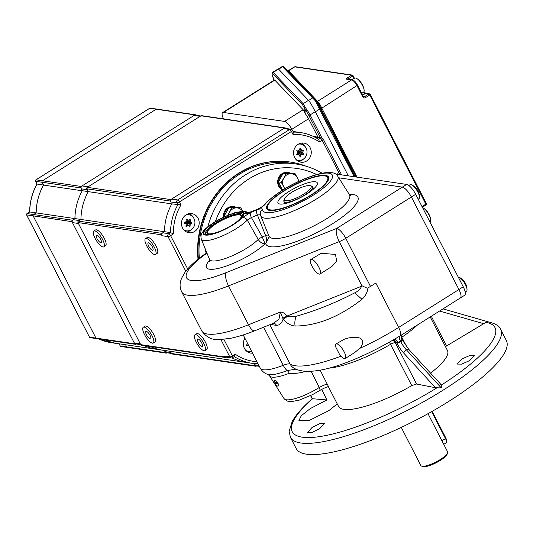 <?xml version="1.0" encoding="UTF-8"?>
<svg xmlns="http://www.w3.org/2000/svg" width="533" height="533" viewBox="0 0 533 533"><rect width="100%" height="100%" fill="white"/><g stroke="black" fill="none" stroke-linecap="round" stroke-linejoin="round"><path stroke-width="0.8" d="M311.558 194.938A34.745 8.668 152.8 0 1 266.94 209.109A34.745 8.668 152.8 0 1 283.703 190.854A34.745 8.668 152.8 0 1 328.688 177.376A34.745 8.668 152.8 0 1 311.558 194.938M312.018 427.499L307.394 432.683L311.898 432.543L319.767 428.632L324.377 423.435L319.873 423.575L312.018 427.499M461.771 359.042L457.061 364.059L461.671 364.139L469.713 360.555L474.423 355.551L469.813 355.484L461.771 359.042M275.161 383.22L273.949 380.002L276.46 381.262M277.486 382.421L278.139 383.494M214.932 222.208A22.233 5.543 -27.2 0 0 204.072 233.681A22.233 5.543 -27.2 0 0 232.754 224.819A22.233 5.543 -27.2 0 0 243.621 213.353A22.233 5.543 -27.2 0 0 214.932 222.208M344.451 358.642A8.595 2.745 57.8 0 1 339.641 354.605L335.743 347.016A8.595 2.745 57.8 0 1 336.076 343.972A8.595 2.745 57.8 0 1 336.843 343.845A8.595 2.745 57.8 0 1 343.558 350.761A8.595 2.745 57.8 0 1 345.224 358.516A8.595 2.745 57.8 0 1 344.451 358.642M336.076 343.972L343.738 339.508C348.196 337.609 352.926 336.989 357.943 337.656C364.266 338.142 363.273 345.551 359.575 348.449L354.652 352.586L345.224 358.516M320.027 273.989L331.759 266.607L336.703 261.237L335.47 254.434L321.219 253.295L310.872 259.444A8.595 2.745 57.8 0 1 311.645 259.318A8.595 2.745 57.8 0 1 318.354 266.233A8.595 2.745 57.8 0 1 320.027 273.989A8.595 2.745 57.8 0 1 319.254 274.115A8.595 2.745 57.8 0 1 312.538 267.2A8.595 2.745 57.8 0 1 310.872 259.444M209.702 261.57L209.502 259.378A29.155 7.269 -27.2 0 0 247.192 247.912A29.155 7.269 -27.2 0 0 258.192 239.47A4.297 0.64 150.9 0 1 262.243 236.972L265.607 235.579C266.953 239.031 266.966 241.676 265.654 243.521L269.125 236.799L268.925 236.039A45.265 11.293 -27.2 0 0 327.435 218.237A45.265 11.293 -27.2 0 0 349.421 194.672L350.334 195.564M268.519 235.04A4.297 0.813 158.2 0 0 265.607 235.579L257.419 214.992A4.297 1.293 -112.5 0 1 256.406 210.109C260.284 208.583 262.363 208.376 262.642 209.489A4.297 4.124 -0 0 0 260.244 213.187L260.75 215.845A43.306 10.8 152.8 0 0 316.729 198.816A43.306 10.8 152.8 0 0 337.762 176.27C333.411 166.829 304.576 176.316 281.604 190.667L267.266 201.447L263.635 205.352A4.297 3.644 38.5 0 1 265.101 204.326C263.369 206.271 260.51 208.11 256.526 209.855L250.49 212.354C246.932 213.766 244.867 214.046 244.294 213.193A4.297 4.157 -20.6 0 1 247.885 213.02M319.52 390.622A4.297 1.412 -122.4 0 0 319.64 390.569A4.297 1.412 -122.4 0 0 319.26 387.491L311.139 371.228M304.037 371.175A6.443 0.673 -118.8 0 0 304.303 371.721C299.393 373.193 294.389 373.706 289.299 373.267A29.615 7.389 152.8 0 1 269.591 375.858L284.009 398.604A27.196 6.782 -27.2 0 0 319.02 387.638A27.196 6.782 -27.2 0 0 319.26 387.491C323.398 385.139 326.116 384.14 327.409 384.493L328.401 386.365M260.537 214.686L257.419 214.992L251.389 217.497L262.243 236.972L265.081 243.761C262.569 243.934 260.277 242.502 258.192 239.47L247.259 220.082A27.196 6.782 152.8 0 1 236.479 228.49A27.196 6.782 152.8 0 1 201.327 239.184L209.502 259.378M487.828 321.719L487.662 321.685C495.364 323.491 499.674 326.049 500.594 329.361A118.139 29.468 152.8 0 1 442.876 390.303A118.139 29.468 152.8 0 1 290.438 437.366L296.195 448.559A118.139 29.468 152.8 0 0 448.633 401.496A118.139 29.468 152.8 0 0 506.35 340.554L500.594 329.361M488.248 321.839L486.009 322.312L445.468 346.623M440.671 384.493L441.311 385.086L441.371 387.658L440.984 387.904L435.508 387.744L416.559 384.013L411.749 385.592L390.542 344.325A61.222 15.27 152.8 0 1 328.448 368.203M199.342 258.185A85.92 78.551 -81.7 0 1 239.697 174.138A85.92 78.551 -81.7 0 1 290.185 163.131L295.788 163.951A85.92 78.551 -81.7 0 0 245.293 174.957A85.92 78.551 -81.7 0 0 207.83 226.805M206.151 253.148L204.885 247.958M337.249 403.907L328.728 410.71L309.573 420.304L298.846 420.764L301.252 415.773L310.266 408.584L326.876 399.977L321.765 389.323M273.389 323.171L278.926 319.367L280.331 312.025C283.156 312.225 285.362 313.571 286.941 316.076L287.454 316.442L296.221 316.236C315.723 310.792 335.224 302.991 354.725 292.837C358.063 291.378 360.355 289.172 361.594 286.214L361.88 285.721L339.221 241.636A10.74 3.684 -111.8 0 1 336.703 228.417L402.335 187.123L338.735 177.802L402.335 187.123A10.74 3.431 57.8 0 1 411.396 197.003L458.933 289.506A10.74 3.431 57.8 0 1 460.352 297.967A10.74 3.431 57.8 0 1 459.386 298.127M368.15 287.713C367.437 292.231 365.378 296.095 361.987 299.293C339.368 316.942 317.075 325.856 295.122 326.036C290.718 325.623 286.714 323.298 283.123 319.06C281.797 323.284 279.572 325.357 276.44 325.283A85.92 21.433 152.8 0 1 271.004 324.251M328.161 386.232L338.555 406.452A61.222 15.27 -27.2 0 0 411.749 385.592M320.113 370.069L327.409 384.493M326.876 399.977L312.338 398.697L310.719 395.533M250.37 212.607L242.109 217.777A4.297 3.425 42.9 0 1 247.259 220.082L251.389 217.497A4.297 1.293 -112.5 0 1 250.37 212.607L256.406 210.109M289.299 373.267A6.443 2.299 -111.6 0 0 287.18 370.568A10.74 3.824 68.4 0 1 283.23 365.292A34.372 8.575 -27.2 0 1 260.271 368.13C262.116 371.374 264.681 373.48 267.959 374.439A31.387 7.828 -27.2 0 0 287.18 370.568L295.775 369.189M430.531 373.107A61.222 15.27 -27.2 0 0 447.454 350.487L430.211 316.935M359.575 348.449A85.92 21.433 -27.2 0 0 398.631 327.449L375.812 283.05L370.488 286.401A10.74 2.678 152.8 0 1 367.257 288.226L361.88 285.721M441.197 387.771L406.333 349.741A12.885 4.117 57.8 0 1 400.789 341.673A3.198 0.799 -27.2 0 0 402.348 340.021L402.222 339.768A3.198 0.799 152.8 0 1 402.149 340.154L398.144 342.632A6.443 3.305 71.6 0 0 394.627 339.235M319.747 171.926A4.297 1.652 118.4 0 1 319.967 171.999L319.967 171.999A4.297 1.652 118.4 0 1 320.406 173.571M273.642 323.198A4.297 3.844 -86.2 0 1 276.44 325.283M287.454 316.442A10.74 0.746 145.6 0 1 283.123 319.06L280.331 312.025L248.498 324.764A10.74 3.684 68.2 0 0 254.727 330.766C245.766 334.351 237.631 336.883 230.323 338.355L219.596 339.574C212.187 340.227 206.224 337.296 201.694 330.786A68.737 17.143 -27.2 0 0 248.498 324.764L228.53 285.908A68.737 17.143 152.8 0 1 181.726 291.937L201.694 330.786M361.594 286.214L286.941 316.076A10.74 2.112 144.8 0 1 282.936 318.081M256.526 209.855A4.297 1.293 -112.5 0 1 256.779 209.582L247.405 213.087L248.065 213.227M417.619 324.857A61.222 15.27 152.8 0 1 401.809 337.229L401.596 336.776M402.149 340.154A6.443 5.763 31.7 0 1 402.242 334.591A6.443 5.763 31.7 0 1 402.242 334.584A6.443 5.763 31.7 0 1 402.302 334.491M389.45 342.259L390.542 344.325A4.297 1.073 -27.2 0 1 395.299 342.652L393.041 340.174M335.377 173.965L406.646 184.411L402.335 187.123A10.74 3.431 57.8 0 1 411.396 197.003L458.933 289.506A10.74 3.431 57.8 0 1 460.352 297.967L400.05 335.91C360.181 360.015 312.338 379.276 293.776 368.056A10.74 10.28 121.4 0 1 290.112 364.099A85.92 21.433 -27.2 0 0 340.973 356.197M406.646 184.411A10.74 3.431 57.8 0 1 415.7 194.292L463.244 286.801A10.74 3.431 57.8 0 1 464.656 295.255L460.352 297.967M408.731 185.417L410.25 184.645A8.248 2.632 57.8 0 1 410.93 184.558A8.248 2.632 57.8 0 1 411.703 184.818A8.248 2.632 57.8 0 1 416.806 190.261A8.248 2.632 57.8 0 1 419.498 197.21A8.248 2.632 57.8 0 1 419.031 198.596L418.232 199.209M419.498 197.21A13.965 13.965 0 0 0 418.392 191.9A13.965 3.078 -22.4 0 0 418.392 191.9A13.465 12.632 107.3 0 0 417.512 190.188A13.965 3.858 -32.1 0 0 417.446 190.054A13.965 13.965 0 0 0 411.703 184.818M458.233 277.047A8.248 2.632 57.8 0 1 458.467 277.067A8.248 2.632 57.8 0 1 459.246 277.327A8.248 2.632 57.8 0 1 464.343 282.763A8.248 2.632 57.8 0 1 467.041 289.719A8.248 2.632 57.8 0 1 466.575 291.098L465.222 292.137M459.246 277.327A13.965 13.965 0 0 1 464.989 282.563A13.965 3.858 -32.1 0 1 465.056 282.697A13.465 12.632 107.3 0 1 465.935 284.409A13.965 3.078 -22.4 0 0 465.935 284.402A13.965 13.965 0 0 1 467.041 289.719M336.609 174.144L337.063 173.918A8.248 2.632 57.8 0 1 337.735 173.831A8.248 2.632 57.8 0 1 338.515 174.091A8.248 2.632 57.8 0 1 339.241 174.531M236.485 207.41A9.341 8.541 98.3 0 0 234.187 206.704A9.341 8.541 98.3 0 0 229.483 207.457M228.604 207.957A9.341 8.541 98.3 0 0 224.28 215.885M224.273 216.265A9.341 8.541 98.3 0 0 224.293 216.778M234.187 206.704L233.327 206.577A9.341 8.541 98.3 0 0 223.474 217.164M282.45 190.134A9.341 8.541 -81.7 0 1 278.093 179.061A9.341 8.541 -81.7 0 1 287.6 172.425L288.46 172.552A9.341 8.541 -81.7 0 1 290.758 173.265M282.483 189.775A9.341 8.541 -81.7 0 1 278.546 182.113M278.552 181.74A9.341 8.541 -81.7 0 1 282.876 173.811M283.756 173.312A9.341 8.541 -81.7 0 1 288.46 172.552M284.709 188.769L283.656 186.637A8.595 7.855 -81.7 0 1 283.809 178.062A8.595 7.855 -81.7 0 1 286.747 174.904A8.595 7.855 -81.7 0 1 290.705 173.725L295.055 173.665L292.231 173.252L283.143 173.318L285.968 173.731L283.809 178.062L281.271 182.339L278.453 181.926L282.617 190.034M278.453 181.926L283.143 173.318M285.968 173.731L290.705 173.725A8.595 7.855 -81.7 0 1 297.441 177.969L295.055 173.665M299.013 181.24L297.441 177.969A8.595 7.855 -81.7 0 1 298.407 181.52M285.035 188.575A8.595 7.855 -81.7 0 1 283.656 186.637L281.271 182.339M228.577 214.906A8.595 7.855 -81.7 0 1 229.536 212.207A8.595 7.855 -81.7 0 1 232.475 209.049A8.595 7.855 -81.7 0 1 236.432 207.877L240.783 207.817L237.958 207.397L228.87 207.464L231.695 207.877L227.784 215.232M228.87 207.464L224.18 216.072L224.493 216.684M224.18 216.072L225.426 216.258M231.695 207.877L236.432 207.877A8.595 7.855 -81.7 0 1 242.675 211.281M242.735 211.281L240.783 207.817M274.302 382.068L277.307 382.507M275.361 382.714L274.875 383.174A3.798 1.213 -122.2 0 0 277.873 386.125A3.798 1.213 -122.2 0 0 277.873 383.62L274.875 383.174M240.703 218.823A20.727 5.17 -27.2 0 0 241.336 213.733A20.727 5.17 -27.2 0 0 215.818 222.854A20.727 5.17 -27.2 0 0 205.705 232.042A20.727 5.17 -27.2 0 0 210.215 234.493M241.336 213.733L242.702 214.119A21.8 5.437 152.8 0 1 243.701 214.639M216.378 222.934A19.335 4.824 -27.2 0 0 206.937 232.908A19.335 4.824 -27.2 0 0 231.882 225.206A19.335 4.824 -27.2 0 0 241.322 215.232A19.335 4.824 -27.2 0 0 216.378 222.934M205.072 234.5A21.8 5.437 152.8 0 1 205.225 233.381L205.705 232.042M427.999 413.681L441.93 440.791L445.481 438.552L431.65 411.636M401.262 427.426L420.843 465.536A15.037 3.751 -27.2 0 0 421.736 466.162A15.037 3.751 -27.2 0 0 440.245 459.546A15.037 3.751 -27.2 0 0 447.58 452.883A15.037 3.751 -27.2 0 0 447.593 451.791L441.93 440.791M447.58 452.883L447.1 454.223A13.965 3.484 152.8 0 1 440.291 460.412A13.965 3.484 152.8 0 1 423.102 466.555L421.736 466.162M310.253 185.671L311.625 186.064A16.11 4.017 152.8 0 1 312.578 186.737A16.11 4.017 152.8 0 1 304.709 195.045A16.11 4.017 152.8 0 1 283.922 201.461A16.11 4.017 152.8 0 1 283.929 200.295L284.409 198.956A15.037 3.751 -27.2 0 0 289.939 200.295A15.037 3.751 -27.2 0 0 303.803 194.059A15.037 3.751 -27.2 0 0 310.253 185.671A15.037 3.751 -27.2 0 0 291.751 192.286A15.037 3.751 -27.2 0 0 284.409 198.956M288.779 191.6A22.08 5.51 -27.2 0 0 278.319 203.399A22.08 5.51 -27.2 0 0 306.482 194.192A22.08 5.51 -27.2 0 0 317.421 183.305A22.08 5.51 -27.2 0 0 288.779 191.6M311.152 194.878A33.726 8.415 -27.2 0 0 325.623 176.07A33.726 8.415 -27.2 0 0 284.116 190.914A33.726 8.415 -27.2 0 0 267.659 205.865A33.726 8.415 -27.2 0 0 280.058 208.863A33.726 8.415 -27.2 0 0 311.152 194.878M328.734 178.728A34.372 8.575 -27.2 0 0 328.488 177.742A34.372 8.575 -27.2 0 0 326.443 176.31L325.623 176.07M267.659 205.865L267.373 206.664A34.372 8.575 -27.2 0 0 267.353 209.163A34.372 8.575 -27.2 0 0 268.012 209.935M316.562 137.234L316.575 137.254A1.073 0.979 -81.7 0 0 315.23 136.854L314.79 137.128M292.317 130.232A2.145 0.533 152.8 0 1 292.504 130.338A2.145 2.145 0 0 0 290.905 129.193L284.882 128.306A2.145 1.965 98.3 0 0 283.616 128.586L171.626 199.049A2.145 1.965 98.3 0 0 170.853 201.98L170.38 201.054A1.073 0.979 -81.7 0 1 170.767 199.589L284.482 128.04A1.073 0.979 -81.7 0 1 285.108 127.907L201.587 115.661A1.073 0.979 98.3 0 0 200.954 115.801L87.245 187.35A1.073 0.979 98.3 0 0 86.859 188.815L88.311 191.647L171.806 203.886M88.311 191.647A53.7 49.096 98.3 0 0 80.949 219.469L78.364 221.095A1.073 0.979 98.3 0 0 77.978 222.561L140.732 344.664A1.073 0.979 98.3 0 0 141.438 345.191L224.959 357.43A1.073 0.979 -81.7 0 1 224.253 356.91L223.78 355.984A2.145 1.965 98.3 0 0 225.192 357.023L231.215 357.91A2.145 2.145 0 0 0 232.674 357.603L234.453 356.477L235.16 354.165A51.554 47.131 98.3 0 0 256.966 361.7M293.503 132.271L292.504 130.338A2.145 0.533 152.8 0 1 291.458 131.444L179.468 201.907L180.993 204.879L171.819 203.859A53.7 49.096 98.3 0 0 164.497 231.695L162.745 232.794A2.145 1.965 98.3 0 0 161.972 235.726L161.499 234.8A1.073 0.979 -81.7 0 1 161.885 233.334L164.47 231.708A53.7 49.096 -81.7 0 1 166.403 217.371M256.606 365.931L256.34 366.098A1.073 0.979 -81.7 0 1 255.001 365.718L254.527 364.792A2.145 1.965 98.3 0 0 255.94 365.831L259.344 366.331M285.108 127.907A1.073 0.979 -81.7 0 1 285.815 128.426L285.828 128.446M226.938 356.444L225.592 357.29A1.073 0.979 -81.7 0 1 224.959 357.43M150.206 346.47A53.7 49.096 98.3 0 0 162.632 350.181L245.2 362.28M240.296 361.161A53.7 49.096 -81.7 0 1 232.008 357.876A53.7 49.096 98.3 0 0 246.246 362.447L252.269 363.333A53.7 49.096 -81.7 0 1 234.3 356.577M172.419 353.592A2.145 1.965 -81.7 0 1 171.006 352.553L171.479 353.479A1.073 0.979 98.3 0 0 172.186 353.999L255.707 366.238M80.949 219.449L74.946 218.57L73.194 219.669L79.224 220.549L80.949 219.469L164.47 231.708M298.134 144.316A9.667 8.834 98.3 0 0 293.69 154.543A9.667 8.834 98.3 0 0 301.012 162.205A9.667 8.834 98.3 0 0 306.695 160.966A9.667 8.834 98.3 0 0 311.139 150.739A9.667 8.834 98.3 0 0 303.817 143.077A9.667 8.834 98.3 0 0 298.134 144.316M298.693 161.499A9.667 8.834 98.3 0 0 301.958 160.273A9.667 8.834 98.3 0 0 303.577 158.974M186.05 214.839A9.667 8.834 98.3 0 0 181.606 225.066A9.667 8.834 98.3 0 0 188.929 232.728A9.667 8.834 98.3 0 0 194.605 231.489A9.667 8.834 98.3 0 0 199.056 221.262A9.667 8.834 98.3 0 0 191.733 213.6A9.667 8.834 98.3 0 0 186.05 214.839M186.61 232.022A9.667 8.834 98.3 0 0 189.875 230.796A9.667 8.834 98.3 0 0 191.494 229.496M244.907 338.228A9.667 8.834 98.3 0 0 250.783 353.086A9.667 8.834 98.3 0 0 252.569 353.146M248.465 352.38A9.667 8.834 98.3 0 0 251.589 351.24M306.348 166.316A86.992 79.537 98.3 0 0 290.345 162.065A86.992 79.537 98.3 0 0 239.217 173.212A86.992 79.537 98.3 0 0 198.416 258.925M290.132 162.039A86.992 79.537 98.3 0 0 289.912 162.005A86.992 79.537 98.3 0 0 238.791 173.152A86.992 79.537 98.3 0 0 198.023 259.238M293.416 132.111A53.7 49.096 -81.7 0 1 300.605 132.577L294.576 131.698A53.7 49.096 98.3 0 0 293.11 131.504M323.065 139.04A2.145 0.533 152.8 0 1 323.258 139.146A2.145 2.145 0 0 0 321.659 138L315.629 137.121A2.145 1.965 98.3 0 0 314.87 137.168M180.993 204.879A51.554 47.131 98.3 0 0 173.352 233.907L170.52 232.575A53.7 49.096 -81.7 0 1 177.849 204.745L176.883 202.866L170.853 201.98M339.874 174.624L322.205 140.252L319.44 141.991A51.554 47.131 98.3 0 0 292.983 134.416L293.283 132.111M319.44 141.991L318.787 139.433C313.177 135.835 307.115 133.55 300.605 132.577A53.7 49.096 -81.7 0 1 318.647 139.38M164.497 231.695L170.52 232.575L168.774 233.674A2.145 0.686 -122.2 0 1 170.587 235.653L187.689 268.925M193.266 217.431A9.667 8.834 98.3 0 0 189.308 213.613M305.349 146.908A9.667 8.834 98.3 0 0 301.392 143.084M200.095 116.341L194.065 115.461L82.075 185.924L88.105 186.81L200.095 116.341A2.145 1.965 -81.7 0 1 201.361 116.067M82.875 205.125A53.7 49.096 -81.7 0 1 88.298 191.62L82.269 190.734A53.7 49.096 98.3 0 0 74.946 218.57M88.298 191.62L87.332 189.741L81.302 188.855L82.269 190.734L80.829 187.936A1.073 0.979 -81.7 0 1 81.216 186.463L194.931 114.915A1.073 0.979 -81.7 0 1 196.264 115.301L196.277 115.321M141.665 344.784A2.145 1.965 -81.7 0 1 140.259 343.745L78.451 223.487L72.428 222.601L134.229 342.859A2.145 1.965 98.3 0 0 135.642 343.898L140.719 344.644M163.764 350.348A53.7 49.096 -81.7 0 1 162.718 350.208A53.7 49.096 -81.7 0 1 156.775 348.922M144.223 345.597A53.7 49.096 98.3 0 0 156.695 349.322L162.718 350.208M167.056 352.806L166.789 352.979A1.073 0.979 -81.7 0 1 165.45 352.593L164.344 350.434L164.977 351.667L171.006 352.553M82.075 185.924A2.145 1.965 98.3 0 0 81.302 188.855M72.428 222.601A2.145 1.965 -81.7 0 1 73.194 219.669M194.065 115.461A2.145 1.965 -81.7 0 1 195.331 115.181L200.688 115.967M171.466 353.452L166.389 352.706A2.145 1.965 -81.7 0 1 164.977 351.667M299.626 155.803L300.392 154.397L302.504 154.35L301.611 152.158L302.671 150.073M300.239 156.436L299.899 156.436A17.036 5.437 -122.2 0 0 299.053 154.557A17.036 0.959 -179 0 1 296.908 154.557L296.748 154.237A17.036 6.403 -57.8 0 0 297.914 152.345A17.036 5.437 -122.2 0 0 296.814 150.426L296.988 150.106A17.036 0.959 1 0 0 299.126 150.113A17.036 6.403 -57.8 0 0 300.046 148.181L300.385 148.181A17.036 5.437 57.8 0 1 301.485 150.093A17.036 0.959 1 0 0 303.377 150.059L303.543 150.379A17.036 6.403 122.2 0 1 302.624 152.311A17.036 5.437 57.8 0 1 303.477 154.19L303.297 154.51A17.036 0.959 -179 0 1 301.405 154.543A17.036 6.403 122.2 0 1 300.239 156.436L299.879 156.382M296.115 159.6A8.188 7.489 98.3 0 0 299.812 160.373A8.188 7.489 98.3 0 0 306.082 148.081A8.188 7.489 98.3 0 0 302.138 144.483A8.188 7.489 98.3 0 0 298.38 144.17M297.108 160.513A8.595 7.855 98.3 0 0 297.987 160.506L299.812 160.373M302.138 144.483L300.432 143.837A8.595 7.855 98.3 0 0 299.593 143.577M302.451 150.079L298.74 152.105L300.472 149.946L299.819 148.68M300.472 149.946L301.485 150.093M303.477 154.19L302.364 154.157L298.74 152.105L302.624 152.311M298.973 154.55L298.74 152.105L300.392 154.397L301.405 154.543M296.721 154.417L299.053 154.557M297.494 153.051L298.74 152.105L298.034 154.41M297.121 150.952L298.74 152.105L297.807 152.152M299.006 150.113L298.74 152.105L298.16 150.113M272.729 72.308L273.222 72.448A1.073 1.039 136.2 0 0 272.663 73.627L272.037 74.227L272.15 74.98L271.997 73.894L272.729 72.308L278.206 68.864L278.559 69.083L308.534 100.357M278.559 69.083L273.222 72.448L303.177 103.695L306.788 109.745L305.822 110.744L306.035 114.815A8.595 2.745 57.8 0 1 308.554 118.786L291.798 129.326L291.977 129.672M291.798 129.326A8.595 2.745 -122.2 0 0 284.555 121.424L303.157 109.718L274.795 80.137L223.42 112.463L284.555 121.424M223.42 112.463A8.595 2.745 -122.2 0 0 222.647 112.59A8.595 2.745 -122.2 0 0 223.54 118.879M308.554 118.786L318.168 137.487M320.32 137.807L308.807 115.401A9.667 3.085 -122.2 0 0 305.822 110.744L302.617 104.881L272.663 73.627M274.242 80.583L274.795 80.137M303.157 109.718L304.323 111.97L304.11 107.859A1.073 0.713 159.1 0 1 305.016 106.893M306.035 114.815L304.323 111.97M272.15 74.98L273.995 80.283M271.997 73.894A1.073 0.986 3.9 0 0 272.037 74.227L274.115 80.21M308.514 100.337L303.177 103.695A1.073 1.039 136.2 0 0 302.617 104.881M354.192 176.723L319.48 109.185L315.376 111.783L348.309 175.863M315.376 111.783C312.378 106.074 310.126 102.296 308.62 100.444L278.512 69.037M320.007 108.679L319.48 109.185L315.543 101.01L282.563 66.725A1.073 1.039 -43.8 0 1 283.836 66.931L316.422 100.964L355.038 176.849M315.543 101.01A1.073 0.6 -42.6 0 1 316.422 100.964L319.007 104.208L317.055 101.99A1.073 0.58 -20.2 0 0 316.076 101.843M278.719 69.217L282.563 66.725L282.197 66.498L278.413 68.95M288.759 70.916L319.274 103.136L357.01 177.136M316.422 100.964L313.804 98.139A1.073 1.039 -43.8 0 1 313.824 98.159M308.62 100.444L312.551 97.959A1.073 1.039 -43.8 0 1 313.804 98.139L283.809 66.905C284.009 66.585 283.469 66.445 282.197 66.498M363.399 96.533L364.532 96.7L368.843 93.988A1.073 0.979 -81.7 0 1 369.469 93.848L369.469 93.848A1.073 0.979 -81.7 0 1 370.175 94.368L370.262 94.408A1.073 1.073 0 0 0 369.469 93.848L366.024 93.342L363.659 92.009M353.825 78.711L352.533 76.199L352.966 75.593A1.073 0.979 98.3 0 0 352.26 75.073L352.26 75.073A1.073 0.979 98.3 0 0 351.627 75.213L294.762 66.878L288.453 70.849A1.073 1.039 136.1 0 1 287.687 70.942M422.003 206.551L425.847 204.132L369.749 94.974L365.438 97.686A2.145 1.965 98.3 0 1 362.766 96.919L357.063 85.82A6.443 2.059 -122.2 0 0 351.627 79.89L317.668 101.257A1.073 1.039 -43.9 0 1 316.702 101.277M319.274 103.136A1.073 0.606 -42.6 0 1 318.388 103.195M422.556 207.63A8.188 2.618 57.8 0 1 423.788 208.303A8.188 2.618 57.8 0 1 430.624 219.17A8.188 2.618 57.8 0 1 430.251 221.488L429.845 221.808M351.873 79.697L354.978 78.124A8.188 2.618 57.8 0 1 355.644 78.038A8.188 2.618 57.8 0 1 357.23 78.797A8.188 2.618 57.8 0 1 364.066 89.664A8.188 2.618 57.8 0 1 363.699 91.982L361.787 93.442M358.016 86.099A8.595 2.745 57.8 0 1 359.862 89.691M150.912 244.64A4.404 1.406 57.8 0 1 152.851 250.23A4.404 1.406 57.8 0 1 150.093 248.358A4.404 1.406 57.8 0 1 148.161 242.775A4.404 1.406 57.8 0 1 150.912 244.64M149.626 250.443A9.341 2.985 57.8 0 1 145.529 238.591A9.341 2.985 57.8 0 1 151.379 242.562A9.341 2.985 57.8 0 1 155.476 254.408A9.341 2.985 57.8 0 1 149.626 250.443M145.529 238.591L147.248 237.505A9.341 2.985 57.8 0 1 153.098 241.476A9.341 2.985 57.8 0 1 157.202 253.328L155.476 254.408M99.251 237.072A4.404 1.406 57.8 0 1 101.183 242.655A4.404 1.406 57.8 0 1 98.425 240.789A4.404 1.406 57.8 0 1 96.493 235.2A4.404 1.406 57.8 0 1 99.251 237.072M97.965 242.868A9.341 2.985 57.8 0 1 93.861 231.022A9.341 2.985 57.8 0 1 99.711 234.986A9.341 2.985 57.8 0 1 103.815 246.839A9.341 2.985 57.8 0 1 97.965 242.868M93.861 231.022L95.587 229.936A9.341 2.985 57.8 0 1 101.437 233.9A9.341 2.985 57.8 0 1 105.541 245.753L103.815 246.839M148.694 333.278A4.404 1.406 57.8 0 1 150.626 338.861A4.404 1.406 57.8 0 1 147.868 336.996A4.404 1.406 57.8 0 1 145.935 331.406A4.404 1.406 57.8 0 1 148.694 333.278M147.408 339.075A9.341 2.985 57.8 0 1 143.304 327.229A9.341 2.985 57.8 0 1 149.153 331.193A9.341 2.985 57.8 0 1 153.257 343.045A9.341 2.985 57.8 0 1 147.408 339.075M143.304 327.229L145.029 326.143A9.341 2.985 57.8 0 1 150.879 330.107A9.341 2.985 57.8 0 1 154.983 341.959L153.257 343.045M200.355 340.847A4.404 1.406 57.8 0 1 202.293 346.437A4.404 1.406 57.8 0 1 199.535 344.565A4.404 1.406 57.8 0 1 197.603 338.981A4.404 1.406 57.8 0 1 200.355 340.847M199.076 346.65A9.341 2.985 57.8 0 1 194.971 334.797A9.341 2.985 57.8 0 1 200.821 338.761A9.341 2.985 57.8 0 1 204.925 350.614A9.341 2.985 57.8 0 1 199.076 346.65M194.971 334.797L196.69 333.711A9.341 2.985 57.8 0 1 202.54 337.682A9.341 2.985 57.8 0 1 206.644 349.528L204.925 350.614M26.67 214.879L71.948 221.675A1.073 0.979 -81.7 0 1 72.335 220.209L33.586 214.532L36.171 212.907L29.715 211.961L27.13 213.586L33.586 214.532A1.073 0.979 98.3 0 0 33.199 215.998L95.953 338.102L33.199 215.998A1.073 0.979 -81.7 0 1 33.586 214.532L36.171 212.907A53.7 49.096 -81.7 0 1 43.533 185.084L42.08 182.253A1.073 0.979 -81.7 0 1 42.467 180.787L36.011 179.841L149.726 108.292L156.182 109.238L42.467 180.787L156.182 109.238A1.073 0.979 -81.7 0 1 156.815 109.098A1.073 0.979 98.3 0 0 156.182 109.238L194.931 114.915M71.948 221.675L134.702 343.785A1.073 0.979 -81.7 0 0 136.042 344.165L137.387 343.319M166.156 353.113L127.414 347.436A1.073 0.979 -81.7 0 1 126.707 346.916L125.595 344.751L126.707 346.916A1.073 0.979 98.3 0 0 128.04 347.296M155.649 349.155L117.853 343.618A53.7 49.096 -81.7 0 1 105.427 339.907M135.409 344.305L96.66 338.628A1.073 0.979 -81.7 0 1 95.953 338.102A1.073 0.979 98.3 0 0 97.292 338.488M150.752 348.036A53.7 49.096 -81.7 0 1 144.177 345.591M43.533 185.084L82.255 190.761M26.97 213.706A1.073 0.34 57.8 0 1 27.036 213.6L29.628 211.987C29.741 202.014 32.193 192.699 36.97 184.058L43.506 185.031A53.7 49.096 -81.7 0 0 36.171 212.907L74.92 218.583A53.7 49.096 -81.7 0 1 76.852 204.246M72.335 220.209L74.92 218.583M119.825 343.905A53.7 49.096 -81.7 0 1 117.94 343.672A53.7 49.096 -81.7 0 1 105.381 339.901M43.506 185.031L42.08 182.253L80.829 187.936M29.635 211.961L29.715 211.961A53.7 49.096 98.3 0 1 37.05 184.085L35.624 181.307L42.08 182.253A1.073 0.979 98.3 0 1 42.467 180.787L81.216 186.463M189.148 226.085L189.188 223.973L191.027 222.567L189.235 221.402L189.262 219.583M191.847 222.621L191.84 222.987A17.036 4.251 152.8 0 1 190.201 224.12A17.036 6.836 89.6 0 1 190.041 226.298L189.741 226.485A17.036 2.585 -151.4 0 0 188.136 225.419A17.036 4.251 152.8 0 1 186.25 226.512L185.957 226.325A17.036 6.836 -90.4 0 0 186.117 224.146A17.036 2.585 -151.4 0 0 184.271 223.041L184.278 222.674A17.036 4.251 -27.2 0 0 186.164 221.581A17.036 6.836 -90.4 0 0 186.077 219.363L186.377 219.176A17.036 2.585 28.6 0 1 188.229 220.282A17.036 4.251 -27.2 0 0 189.868 219.15L190.161 219.336A17.036 6.836 89.6 0 1 190.248 221.548A17.036 2.585 28.6 0 1 191.847 222.621L190.807 222.667L191.84 222.987M184.032 230.123A8.188 7.489 98.3 0 0 187.729 230.896A8.188 7.489 98.3 0 0 191.054 229.796A8.188 7.489 98.3 0 0 194.911 221.928A8.188 7.489 98.3 0 0 190.054 215.006A8.188 7.489 98.3 0 0 186.29 214.692M190.054 215.006L188.349 214.359A8.595 7.855 98.3 0 0 187.509 214.099M185.024 231.036A8.595 7.855 98.3 0 0 185.904 231.029L187.729 230.896M186.164 221.362L186.65 222.627L187.216 220.129L186.084 219.423M187.216 220.129L188.229 220.282M188.316 220.222L186.65 222.627L189.235 221.402L190.248 221.548M190.807 222.667L186.65 222.627L190.201 224.12M185.99 225.985L187.123 225.272L188.136 225.419M187.123 225.272L186.65 222.627L188.635 225.745M185.417 223.72L186.65 222.627L186.05 224.107M185.691 221.861L186.65 222.627L184.238 222.694M245.886 350.481A8.188 7.489 98.3 0 0 249.584 351.254A8.188 7.489 98.3 0 0 251.403 350.881M248.611 345.437A17.036 0.959 -179 0 1 246.679 345.437L246.513 345.118A17.036 6.403 -57.8 0 0 247.572 343.419M246.879 351.394A8.595 7.855 98.3 0 0 247.758 351.387L249.584 351.254M246.486 345.297L248.591 345.404M247.672 343.618L247.259 343.932M248.078 344.405L247.805 345.291M349.268 194.425A51.688 12.892 152.8 0 1 332.612 223.68A51.688 12.892 152.8 0 1 265.654 243.521L265.081 243.761A35.571 8.874 152.8 0 1 252.369 253.355A35.571 8.874 152.8 0 1 215.419 268.978A35.571 8.874 152.8 0 1 209.742 260.191M244.294 213.193A22.912 5.716 -27.2 0 0 214.659 222.168A22.912 5.716 -27.2 0 0 205.465 235.08A22.912 5.716 -27.2 0 0 233.028 224.859A22.912 5.716 -27.2 0 0 242.109 217.777M262.642 209.489A39.022 9.734 -27.2 0 0 313.277 195.185A39.022 9.734 -27.2 0 0 328.934 173.198A39.022 9.734 -27.2 0 0 281.99 190.601A39.022 9.734 -27.2 0 0 265.101 204.326M305.136 371.261A29.155 7.269 152.8 0 1 304.303 371.721M316.695 174.524A81.622 74.627 98.3 0 0 248.918 178.915A81.622 74.627 98.3 0 0 215.392 221.541M441.311 385.086A113.955 28.422 -27.2 0 0 486.009 322.312M415.7 194.292L345.764 238.298A10.74 3.431 -122.2 0 0 336.703 228.417L226.012 272.689A57.997 14.464 -27.2 0 1 187.176 278.679A57.997 14.464 -27.2 0 1 206.971 253.108M269.871 324.71L290.112 364.099A10.74 2.678 152.8 0 0 283.23 365.292L263.655 327.195M370.488 286.401L345.764 238.298A10.74 2.678 152.8 0 1 339.221 241.636L228.53 285.908A10.74 3.684 -111.8 0 1 226.012 272.689M312.824 398.564A113.955 28.422 -27.2 0 0 313.944 437.287A113.955 28.422 -27.2 0 0 437.267 387.624M401.589 337.389A4.297 1.073 -27.2 0 1 401.809 337.229L406.926 347.183M400.05 335.91A10.74 3.431 57.8 0 0 398.631 327.449L463.244 286.801M443.003 308.88L487.708 321.692M431.304 316.242L446.547 345.904M483.931 323.751L439.565 311.045M441.191 384.739L408.791 349.395A3.198 1.506 -42.5 0 0 406.333 349.741L441.164 387.791M400.51 341.167A6.443 2.059 57.8 0 1 399.537 336.196A6.443 2.059 57.8 0 0 400.523 341.16L400.756 341.693A12.885 4.117 -122.2 0 0 406.299 349.761A3.198 1.506 -42.5 0 0 403.827 353.192A16.09 5.137 57.8 0 1 396.905 343.119L395.299 342.652L416.559 384.013M399.65 336.096A6.443 2.059 57.8 0 1 399.657 336.096A6.443 2.059 57.8 0 0 400.49 341.18L400.756 341.693A3.198 0.799 -27.2 0 1 396.905 343.119M435.508 387.744L403.827 353.192M398.144 342.632A3.198 0.799 152.8 0 1 396.772 342.872A6.443 5.89 98.3 0 0 393.421 339.954M408.791 349.395L402.348 340.021A3.198 0.799 -27.2 0 0 402.242 339.914M296.221 316.236A10.74 6.229 101.4 0 0 295.122 326.036M354.725 292.837L361.987 299.293M241.202 216.911A18.902 4.717 -27.2 0 0 233.874 215.565A18.902 4.717 -27.2 0 0 216.744 223.327A18.902 4.717 -27.2 0 0 208.37 233.78M443.756 444.322L446.194 442.783A5.37 1.712 -122.2 0 0 445.481 438.552L445.901 438.113L432.11 411.376M200.954 115.801L284.482 128.04M87.245 187.35L170.767 199.589M77.978 222.561L161.499 234.8M140.732 344.664L224.253 356.91M313.824 136.648L315.23 136.854M171.479 353.479L255.001 365.718M86.859 188.815L170.38 201.054M78.364 221.095L161.885 233.334M258.045 363.799A53.7 49.096 -81.7 0 1 252.269 363.333L258.045 363.806M223.78 355.984L229.803 356.863A2.145 0.533 -27.2 0 0 232.388 355.911L235.16 354.165M223.873 339.334L232.388 355.911A2.145 0.686 57.8 0 1 232.674 357.603M231.215 357.91A2.145 1.965 98.3 0 1 229.803 356.863L220.902 339.548M185.79 271.217L168.002 236.612A2.145 1.965 -81.7 0 1 168.774 233.674L162.745 232.794M173.352 233.907L170.587 235.653A2.145 0.533 152.8 0 1 168.002 236.612L161.972 235.726M171.626 199.049L177.656 199.935A2.145 0.686 57.8 0 1 179.468 201.907A2.145 0.533 152.8 0 1 176.883 202.866A2.145 1.965 98.3 0 1 177.656 199.935L289.646 129.466L283.616 128.586M292.983 134.416L291.458 131.444A2.145 0.686 -122.2 0 0 289.646 129.466A2.145 1.965 98.3 0 1 290.905 129.193M341.62 174.884L323.258 139.146A2.145 0.533 152.8 0 1 322.205 140.252A2.145 0.686 -122.2 0 0 320.393 138.274L315.656 137.581M318.674 139.36L320.393 138.274A2.145 1.965 98.3 0 1 321.659 138M254.527 364.792L258.885 365.431M134.229 342.859L140.259 343.745M302.431 150.139L303.543 150.379M302.364 154.157L303.297 154.51M315.269 111.67L310.099 114.921L321.999 138.08M306.788 109.745A10.74 3.431 57.8 0 1 310.099 114.921L308.807 115.401M347.936 79.117L352.533 76.199A1.073 0.34 -122.2 0 0 351.627 75.213L347.323 77.925A2.145 0.533 -27.2 0 0 346.297 79.064A2.145 0.533 -27.2 0 0 346.457 79.131A1.073 0.979 -81.7 0 1 347.09 78.997L352.253 79.75A1.073 0.979 -81.7 0 0 351.627 79.89L346.457 79.131M362.687 95.187L365.398 93.482A10.74 3.431 57.8 0 1 363.173 92.382M422.349 207.224L425.887 204.992A1.073 0.34 57.8 0 0 425.987 204.978A1.073 0.34 57.8 0 0 425.847 204.132L426.367 203.579L370.268 94.421L369.749 94.974A1.073 0.34 57.8 0 0 368.843 93.988L365.398 93.482A1.073 0.979 -81.7 0 1 366.024 93.342M347.323 77.925A1.073 0.34 57.8 0 1 348.229 78.911L348.369 79.184M357.49 85.213L321.026 108.672L319.007 104.208A1.073 0.473 -21.4 0 0 319.92 104.268M356.144 177.009L321.026 108.672M294.762 66.878A6.443 2.059 -122.2 0 0 294.183 66.971L295.395 66.738A1.073 0.979 98.3 0 0 294.762 66.878M422.363 207.257L425.987 204.978A1.073 1.073 0 0 0 426.367 203.579L426.273 203.526M365.438 97.686A1.073 0.34 -122.2 0 0 364.532 96.7A1.073 0.979 98.3 0 1 363.899 96.833L363.2 96.313M363.286 96.453A1.073 0.979 98.3 0 0 363.899 96.833M362.766 96.919L363.293 96.366L357.583 85.267C355.937 82.169 354.159 80.33 352.253 79.75M89.417 337.003L26.65 214.999A1.073 1.073 0 0 1 27.036 213.6A1.073 0.34 57.8 0 1 27.13 213.586A1.073 0.979 -81.7 0 0 26.743 215.052L89.497 337.156L134.702 343.785M119.152 343.832L120.245 345.97L165.45 352.593M98.925 338.955A53.7 49.096 98.3 0 0 111.477 342.726L98.898 338.955M120.951 346.49A1.073 0.979 -81.7 0 1 120.245 345.97L120.152 345.917A1.073 1.073 0 0 0 120.951 346.49L127.414 347.436M120.165 345.81L119.079 343.825M90.204 337.675A1.073 0.979 -81.7 0 1 89.497 337.156L89.404 337.109A1.073 1.073 0 0 0 90.204 337.675L96.66 338.628M35.551 181.133L35.624 181.307A1.073 0.979 98.3 0 1 36.011 179.841A1.073 0.34 -122.2 0 0 35.911 179.854L149.626 108.306A1.073 0.34 -122.2 0 1 149.726 108.292A1.073 0.979 -81.7 0 1 150.353 108.152A1.073 1.073 0 0 0 149.626 108.306A1.073 0.34 -122.2 0 0 149.573 108.386M36.97 184.065L35.531 181.253A1.073 1.073 0 0 1 35.911 179.854A1.073 0.34 -122.2 0 0 35.851 179.967M189.708 219.27L190.161 219.336M189.308 226.192L190.041 226.298M328.408 386.592C326.389 387.045 323.464 388.37 319.64 390.569L312.658 394.56L299.326 400.103L291.165 401.655L287.154 401.082L284.009 398.604M248.411 212.9L246.546 211.854L242.442 211.288L234.433 212.814L221.235 218.277L214.273 222.234C207.377 226.971 203.646 230.063 203.08 231.509C201.108 233.774 200.521 236.332 201.327 239.184M337.762 176.27L349.421 194.672M312.338 398.697C302.717 407.032 296.002 414.634 292.191 421.51L289.146 431.35L290.438 437.366M260.75 215.845L268.925 236.039M260.271 368.13L243.215 334.937M487.748 321.699L443.01 308.88M312.198 398.817L310.552 395.613M322.179 173.198L319.967 171.999C312.345 167.888 304.283 165.21 295.788 163.951M273.929 323.085L254.727 330.766M206.864 252.655C197.077 259.364 189.788 265.907 184.991 272.276L181.44 278.559L180.547 281.424C179.674 284.842 180.067 288.346 181.726 291.937M263.635 205.352C262.956 206.264 260.67 207.677 256.779 209.582M402.222 339.768C401.496 336.29 401.502 334.557 402.242 334.591L402.655 334.051M267.959 374.439L269.591 375.858M339.368 174.551A13.965 13.965 0 0 0 338.515 174.091M312.578 186.737L313.684 188.882M283.922 201.461L285.022 203.606M328.781 178.322L328.488 177.742M267.646 209.742L267.353 209.163M432.15 411.349L445.901 438.113C447.127 441.277 447.22 442.83 446.194 442.783M313.118 136.315L315.862 136.714M293.103 131.491L293.53 131.551M290.345 162.065L289.912 162.005M274.448 79.997L222.647 112.59M287.08 70.536L288.36 70.642L294.183 66.971M318.414 103.222L316.462 101.01M295.395 66.738L352.26 75.073A1.073 1.073 0 0 1 353.059 75.646L354.465 78.384M430.624 219.17A17.183 17.183 0 0 0 423.788 208.303M364.066 89.664A17.183 17.183 0 0 0 357.23 78.797M150.353 108.152L195.558 114.782M117.94 343.672L111.477 342.726"/></g></svg>

